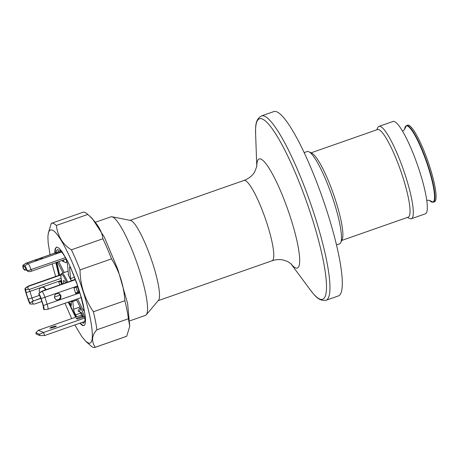 <?xml version="1.0" encoding="UTF-8"?>
<svg xmlns="http://www.w3.org/2000/svg" width="459" height="459" viewBox="0 0 459 459"><rect width="100%" height="100%" fill="white"/><g stroke="black" fill="none" stroke-linecap="round" stroke-linejoin="round"><path stroke-width="0.69" d="M95.529 222.213L110.935 216.814A52.217 9.312 70.7 0 1 111.95 216.763A52.217 9.312 70.7 0 1 139.565 270.712A52.217 9.312 70.7 0 1 146.289 314.776A52.217 9.312 70.7 0 1 145.463 315.367L130.058 320.766M76.228 299.337L83.308 313.216L84.967 318.764C84.875 321.702 84.215 323.193 83.004 323.251L83.756 322.987M74.542 277.202L70.588 278.584L71.202 280.713L68.064 274.471L68.46 274.333M70.537 301.322L71.185 301.093M66.836 282.451L63.394 275.859L61.873 274.35L61.007 274.889L60.927 277.402L62.298 284.041M70.588 278.584L69.521 267.591L69.866 266.817L70.99 268.664L77.783 286.112L77.232 285.888L79.556 293.169L80.107 293.393L84.089 309.699L83.98 311.041L82.964 309.716L77.514 298.878M82.672 322.207L83.004 323.251L83.429 323.17M76.659 316.859L74.255 312.086L73.566 309.257L72.809 301.483M71.128 301.838L71.438 305.034L71.099 305.809L69.039 301.844M59.664 275.079L56.796 262.307M57.507 262.06L63.038 272.939M64.249 272.514L58.763 261.619M56.073 252.628L56.555 250.539L57.96 249.375L58.718 251.744L60.399 252.427L61.615 252.002M68.466 274.362L67.398 263.368L65.488 257.723C63.21 253.821 61.265 251.268 59.641 250.057L60.399 252.427M68.391 274.78L68.064 274.471M80.136 323.096L82.976 325.46L84.043 325.603M56.56 247.149L55.476 248.744L55.057 252.984M56.199 262.514L59.211 275.234M60.961 281.149L61.925 284.173M68.592 302.005L75.999 317.089M79.132 291.781L75.528 293.049M79.269 292.263L75.678 293.519L73.933 288.057L77.525 286.8M54.701 253.11L55.114 248.87L56.377 247.2L57.627 247.298L59.636 248.767L62.045 251.681L67.691 261.36L70.709 267.752L76.561 282.411L81.438 297.684L83.268 304.816L85.357 316.721L85.54 321.03L85.127 324.014L84.14 325.551L82.614 325.586L79.78 323.222M75.637 317.215L68.23 302.131M61.563 284.299L60.599 281.275M58.85 275.36L55.837 262.64M53.91 327.41L49.83 328.162L51.213 327.25L54.896 326.085L56.428 326.171L53.91 327.41M84.605 321.529L44.58 335.552L43.588 332.459L38.286 330.302L81.53 315.149L82.924 317.244M44.58 335.552L39.853 335.558L39.445 334.284L43.588 332.459L84.898 317.984M82.132 316.371L76.096 318.489L77.611 319.103L84.599 316.653M83.504 317.037L82.798 315.672L81.536 315.161L80.836 312.975L82.098 313.491L81.352 312.608L78.07 311.082L80.084 312.091L80.836 312.975M81.226 309.085L79.447 308.31L78.07 311.082M80.709 308.827L79.332 311.598M82.798 315.672L82.098 313.491M56.096 299.83L58.098 299.761C59.997 298.878 60.726 297.409 60.284 295.349L58.695 293.416M76.085 287.305L77.37 291.327L78.891 291.017M43.467 308.322L43.886 309.63L47.782 309.286A5.801 1.033 -109.3 0 0 47.834 309.274A5.801 1.033 -109.3 0 0 47.174 304.317L44.971 297.398A5.801 1.033 -109.3 0 0 41.964 291.419L40.306 292.154L38.849 293.714C39.577 294.506 40.346 296.124 41.167 298.568L43.375 305.487C44.104 307.897 44.288 309.274 43.921 309.618L43.909 309.601M43.76 307.88L43.502 308.305L43.043 305.195L40.949 298.643L38.774 293.513L41.964 291.419L75.488 279.674M24.729 265.904L22.95 265.262L26.215 263.093A5.801 1.033 -109.3 0 1 26.255 263.07A5.801 1.033 -109.3 0 1 26.433 263.087L28.033 263.736L24.729 265.904C25.348 266.312 26.106 267.729 26.989 270.15L28.332 271.567L27.121 270.799L25.067 267.069L23.466 266.438M23.552 266.455C23.185 266.404 23.208 267.178 23.616 268.779L24.534 270.03L23.311 268.653C22.686 266.34 22.629 265.21 23.134 265.256L26.433 263.087L58.758 251.762M54.512 297.897L54.719 295.252L56.698 293.49L59.291 293.645L60.978 295.63L60.772 298.281L58.792 300.043L56.199 299.882L54.512 297.897M39.853 335.558L36.232 334.089L35.825 332.815L38.286 330.302M35.67 260.454C34.494 260.127 41.362 257.723 42.136 258.188C43.318 258.515 36.45 260.919 35.67 260.454L35.59 260.379M39.744 292.544L39.376 291.746C38.929 289.692 39.658 288.223 41.562 287.34L44.156 287.495L45.194 288.315L45.923 289.778M45.303 289.996L44.5 288.034L43.559 287.265M59.762 284.93L58.798 281.906L61.506 280.96M29.485 289.29A2.708 0.482 -109.3 0 0 29.887 291.431L26.088 292.601L25.624 289.486L25.951 289.451L25.624 289.486L25.205 288.172L28.659 286.014A5.801 1.033 -109.3 0 0 28.481 286.003A5.801 1.033 -109.3 0 0 28.441 286.02L25.205 288.172C24.838 288.516 25.021 289.899 25.756 292.308L27.965 299.228C28.779 301.672 29.554 303.29 30.283 304.076L34.689 303.996L41.855 301.483M24.757 270.11L26.754 270.196M28.165 271.493L29.984 271.636L31.505 271.166L31.04 269.708A5.801 1.033 -109.3 0 0 28.033 263.736L60.358 252.41M39.508 295.344L31.981 297.983A2.708 0.482 -109.3 0 0 33.387 300.771L30.225 302.842L33.702 300.897L40.868 298.39M30.225 302.842L29.864 302.762L30.283 304.076M40.794 298.172L33.702 300.897M26.088 292.601L28.177 299.153L29.864 302.762M25.469 288.109L28.992 286.152L60.863 274.987M61.018 278.372L29.978 289.245L25.951 289.451M60.909 274.717L28.992 286.152M102.885 238.76L71.397 249.794C62.854 244.613 57.834 236.505 56.337 225.472L87.83 214.439C96.992 222.787 102.013 230.894 102.885 238.76A65.752 11.727 70.7 0 1 111.52 258.87C119.357 271.292 123.81 285.24 124.877 300.714A65.752 11.727 70.7 0 1 128.417 318.753L129.742 326.343L126.713 336.263A65.752 11.727 70.7 0 1 126.466 336.372L94.973 347.406A65.752 11.727 70.7 0 1 90.4 345.484L85.77 341.266L88.134 342.879C95.357 346.493 92.982 321.977 83.177 291.74C73.733 261.659 58.838 232.053 52.108 229.999L49.911 230.051L48.488 232.265L47.891 236.563L48.155 242.782L50.037 254.739M48.132 233.832L51.247 223.401A65.752 11.727 70.7 0 1 51.494 223.298A65.752 11.727 70.7 0 1 53.479 223.447A65.752 11.727 70.7 0 1 56.337 225.472M52.137 263.936L55.625 276.49M65.006 303.261L71.679 318.603M74.834 324.949L81.771 336.556L85.77 341.266M126.713 336.263L95.22 347.297A65.752 11.727 70.7 0 1 94.973 347.406M95.22 347.297C91.198 341.037 91.766 335.202 96.924 329.786L128.417 318.753M124.877 300.714L93.384 311.747A65.752 11.727 70.7 0 1 96.924 329.786M93.384 311.747C84.651 298.958 80.199 285.01 80.027 269.903L111.52 258.87M71.397 249.794A65.752 11.727 70.7 0 1 80.027 269.903M129.742 326.343L127.625 303.497L117.929 269.691L104.405 237.223L92.184 218.404L87.56 214.187A65.752 11.727 70.7 0 1 87.83 214.439M51.494 223.298L82.981 212.265A65.752 11.727 70.7 0 1 84.967 212.414A65.752 11.727 70.7 0 1 87.56 214.187M63.508 283.616L63.549 280.34L64.633 281.195L65.626 282.876M77.232 285.888L77.657 285.739M66.13 259.037L31.505 271.166M58.924 251.83L55.332 253.087L56.595 253.603L60.186 252.341M28.177 299.153L31.981 297.983L29.887 291.431L61.386 280.392M41.626 291.281L75.402 279.451M66.859 261.016L66.004 262.743L63.313 261.395L64.14 259.737M66.004 262.743L62.051 260.884L62.304 260.379M63.313 261.395L62.051 260.884M39.445 334.284L35.825 332.815M60.175 295.062L54.357 297.105M111.95 216.763L130.511 220.446A42.544 7.591 70.7 0 1 153.013 264.407A42.544 7.591 70.7 0 1 158.493 300.312L146.289 314.776M326.033 300.261L338.386 295.935A97.664 17.425 -109.3 0 0 322.534 198.001A97.664 17.425 -109.3 0 0 273.805 111.594L261.446 115.926A97.664 17.425 70.7 0 1 315 216.734A97.664 17.425 70.7 0 1 326.033 300.261C318.351 301.506 314.163 294.58 310.439 290.099A95.627 17.058 -109.3 0 0 311.862 217.497A95.627 17.058 -109.3 0 0 274.121 131.498A95.627 17.058 -109.3 0 0 255.606 133.598C255.72 127.768 254.67 119.742 261.446 115.926M336.504 244.957L339.511 243.901A48.929 8.727 -109.3 0 0 340.739 242.61A48.929 8.727 -109.3 0 0 331.57 194.84A48.929 8.727 -109.3 0 0 308.918 151.791A48.929 8.727 -109.3 0 0 307.157 151.55L304.145 152.606M340.739 242.61L342.179 239.489A46.411 8.279 -109.3 0 0 333.481 194.168A46.411 8.279 -109.3 0 0 311.994 153.335L308.918 151.791M341.731 240.459L408.177 217.176A46.411 8.279 -109.3 0 0 400.65 170.639A46.411 8.279 -109.3 0 0 377.487 129.57L311.036 152.853M407.466 217.428L409.583 218.49A48.929 8.727 -109.3 0 0 411.344 218.731A48.929 8.727 -109.3 0 0 403.404 169.669A48.929 8.727 -109.3 0 0 378.991 126.38A48.929 8.727 -109.3 0 0 377.763 127.671L376.77 129.822M411.344 218.731L425.355 213.825A48.929 8.727 -109.3 0 0 417.415 164.764A48.929 8.727 -109.3 0 0 392.996 121.474L378.991 126.38M433.319 202.224L434.455 201.822A40.61 7.246 -109.3 0 0 427.863 161.103A40.61 7.246 -109.3 0 0 407.598 125.169L406.462 125.571A40.61 7.246 70.7 0 1 428.729 167.489A40.61 7.246 70.7 0 1 433.319 202.224L429.63 200.485A40.369 7.201 -109.3 0 0 428.345 167.581A40.369 7.201 -109.3 0 0 404.666 129.226L406.462 125.571M68.15 271.149L61.902 273.334A15.084 2.691 70.7 0 1 62.355 273.369A15.084 2.691 70.7 0 1 67.691 282.153M72.442 300.651A15.084 2.691 70.7 0 1 71.879 301.81L70.307 301.402M71.202 280.713L75.333 279.267M70.29 267.327L69.521 267.591M43.502 308.305L43.921 309.618M43.375 305.487L79.499 292.991M41.167 298.568L77.29 286.072M23.311 268.653L23.616 268.779M26.685 270.024L26.989 270.15M24.023 269.536L26.215 268.859M27.368 270.844L65.448 257.654M33.134 304.133L32.377 301.764M28.429 289.388L27.672 287.018M80.853 313.021L75.477 314.908M80.153 306.951L73.566 309.257M84.026 309.349L82.964 309.716M69.969 303.967L71.288 303.502M57.828 262.594L56.876 262.927M80.084 312.091L81.352 312.608M290.966 263.747L287.5 261.458L283.352 260.041C279.72 259.237 275.962 259.478 272.078 260.764A42.544 7.591 -109.3 0 0 267.27 224.376A42.544 7.591 -109.3 0 0 243.941 180.462L130.058 220.36M290.794 263.581A57.817 10.316 -109.3 0 0 287.994 210.107A57.817 10.316 -109.3 0 0 256.81 166.577M76.716 300.111L71.879 301.81M62.286 284.046L60.99 278.171L60.829 275.308L61.099 274.115L61.902 273.334M38.78 293.628L39.193 294.919M26.255 263.07L58.7 251.704M47.834 309.274L81.3 297.552M28.481 286.003L60.927 274.631M272.078 260.764L158.194 300.662M243.941 180.462C248.784 178.58 252.347 175.751 254.636 171.976L256.839 166.342M290.719 263.512L310.439 290.099M256.793 166.674L255.606 133.598M404.746 129.036L403.822 130.276L402.463 131.067M426.761 200.422L428.293 200.193L429.819 200.583"/></g></svg>
